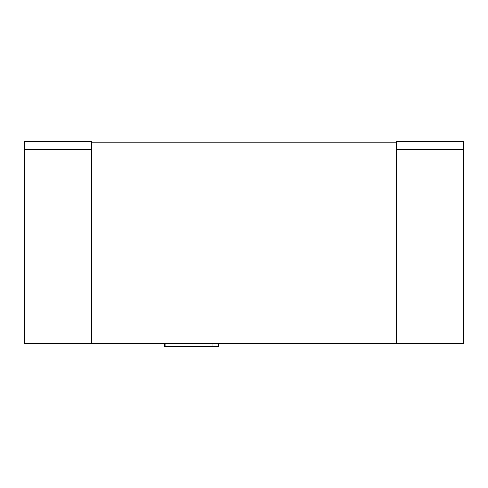 <?xml version="1.0" encoding="UTF-8"?>
<svg xmlns="http://www.w3.org/2000/svg" width="488" height="488" viewBox="0 0 488 488"><rect width="100%" height="100%" fill="white"/><g stroke="black" fill="none" stroke-linecap="round" stroke-linejoin="round"><path stroke-width="0.73" d="M463.6 141.691L396.427 141.691L396.427 149.444L463.6 149.444L463.6 141.691L463.6 343.723L24.4 343.723L24.4 141.691L24.4 149.444L91.573 149.444L91.573 141.691L91.573 149.444L24.4 149.444L24.4 343.723L91.573 343.723L91.573 142.209L396.427 142.209L396.427 343.723L91.573 343.723L91.573 142.209L396.427 142.209L396.427 343.723L463.6 343.723L463.6 149.444L396.427 149.444L396.427 141.691L463.6 141.691M91.573 141.691L24.4 141.691L91.573 141.691M164.584 346.309L164.401 343.723L164.401 346.309L218.844 346.309L218.166 346.309L218.166 343.723L218.166 346.309L212.042 346.309L212.042 343.723L212.042 346.309L165.084 346.309L165.084 343.723L165.084 346.309M218.844 343.723L218.844 346.309L218.844 343.723"/></g></svg>
